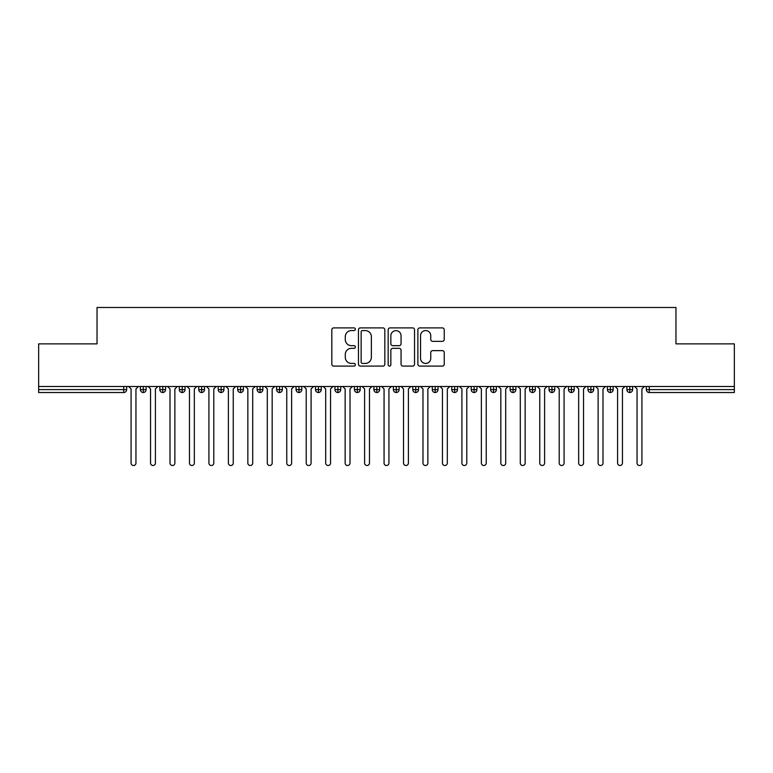 <?xml version="1.0" encoding="UTF-8"?>
<svg xmlns="http://www.w3.org/2000/svg" width="773" height="773" viewBox="0 0 773 773"><rect width="100%" height="100%" fill="white"/><g stroke="black" fill="none" stroke-linecap="round" stroke-linejoin="round"><path stroke-width="1.16" d="M355.367 329.23A1.333 1.333 0 0 0 354.024 327.897L333.733 327.897A1.913 1.913 0 0 0 331.82 329.8L331.82 364.189A1.913 1.913 0 0 0 333.733 366.093L354.024 366.093A1.333 1.333 0 0 0 355.367 364.759A1.333 1.333 0 0 0 354.024 363.426L351.406 363.426A6.116 6.116 0 0 1 345.289 357.31L345.289 354.449A6.116 6.116 0 0 1 351.406 348.333L354.024 348.333A1.333 1.333 0 0 0 355.367 347A1.333 1.333 0 0 0 354.024 345.657L351.406 345.657A6.116 6.116 0 0 1 345.289 339.55L345.289 336.68A6.116 6.116 0 0 1 351.406 330.573L354.024 330.573A1.333 1.333 0 0 0 355.367 329.23M442.32 341.357A1.913 1.913 0 0 0 444.233 339.453L444.233 329.8A1.913 1.913 0 0 0 442.32 327.897L419.787 327.897A1.913 1.913 0 0 0 417.874 329.8L417.874 364.189A1.913 1.913 0 0 0 419.787 366.093L442.32 366.093A1.913 1.913 0 0 0 444.233 364.189L444.233 352.536A1.913 1.913 0 0 0 442.32 350.623L432.677 350.623A1.913 1.913 0 0 0 430.764 352.536L430.764 358.314A5.111 5.111 0 0 1 425.662 363.426A5.111 5.111 0 0 1 420.551 358.314L420.551 335.675A5.111 5.111 0 0 1 425.662 330.573A5.111 5.111 0 0 1 430.764 335.675L430.764 339.453A1.913 1.913 0 0 0 432.677 341.357L442.32 341.357M38.65 386.5L734.35 386.5L734.35 343.879L675.969 343.879L675.969 307.49L97.031 307.49L97.031 343.879L38.65 343.879L38.65 389.611L123.738 389.611L123.738 386.5M384.828 329.8A1.913 1.913 0 0 0 382.915 327.897L360.382 327.897A1.913 1.913 0 0 0 358.469 329.8L358.469 364.189A1.913 1.913 0 0 0 360.382 366.093L382.915 366.093A1.913 1.913 0 0 0 384.828 364.189L384.828 329.8M390.085 327.897L412.618 327.897A1.913 1.913 0 0 1 414.531 329.8L414.531 364.189A1.913 1.913 0 0 1 412.618 366.093L402.975 366.093A1.913 1.913 0 0 1 401.061 364.189L401.061 350.246A1.913 1.913 0 0 0 399.158 348.333L392.752 348.333A1.913 1.913 0 0 0 390.848 350.246L390.848 364.759A1.333 1.333 0 0 1 389.505 366.093A1.333 1.333 0 0 1 388.172 364.759L388.172 329.8A1.913 1.913 0 0 1 390.085 327.897M126.656 386.5L126.656 389.611A2.918 2.918 0 0 1 123.738 392.529L38.65 392.529L38.65 389.611M734.35 386.5L734.35 392.529L649.262 392.529A2.918 2.918 0 0 1 646.344 389.611L646.344 386.5M143.295 386.5L143.295 389.611L140.377 389.611L140.377 386.5L140.377 389.611A2.918 2.918 0 0 0 143.295 392.529A2.918 2.918 0 0 0 146.116 389.611L146.116 386.5L146.116 389.611A2.918 2.918 0 0 1 143.295 392.529A2.918 2.918 0 0 1 140.377 389.611A2.918 2.918 0 0 0 143.295 392.529L143.295 389.611L146.116 389.611M123.738 392.529A2.918 2.918 0 0 0 126.656 389.611A2.918 2.918 0 0 1 123.738 392.529L123.738 389.611L126.656 389.611M162.755 386.5L162.755 389.611L159.837 389.611L159.837 386.5L159.837 389.611A2.918 2.918 0 0 0 162.755 392.529A2.918 2.918 0 0 0 165.577 389.611L165.577 386.5L165.577 389.611A2.918 2.918 0 0 1 162.755 392.529A2.918 2.918 0 0 1 159.837 389.611A2.918 2.918 0 0 0 162.755 392.529L162.755 389.611L165.577 389.611M182.215 386.5L182.215 389.611L179.297 389.611L179.297 386.5L179.297 389.611A2.918 2.918 0 0 0 182.215 392.529A2.918 2.918 0 0 0 185.037 389.611L185.037 386.5L185.037 389.611A2.918 2.918 0 0 1 182.215 392.529A2.918 2.918 0 0 1 179.297 389.611A2.918 2.918 0 0 0 182.215 392.529L182.215 389.611L185.037 389.611M201.676 386.5L201.676 392.529A2.918 2.918 0 0 1 198.758 389.611L198.758 386.5L198.758 389.611A2.918 2.918 0 0 0 201.676 392.529A2.918 2.918 0 0 0 204.497 389.611L204.497 386.5M221.136 386.5L221.136 392.529A2.918 2.918 0 0 1 218.218 389.611L218.218 386.5L218.218 389.611A2.918 2.918 0 0 0 221.136 392.529A2.918 2.918 0 0 0 223.957 389.611L223.957 386.5M240.596 392.529A2.918 2.918 0 0 1 237.678 389.611L237.678 386.5L237.678 389.611A2.918 2.918 0 0 0 240.596 392.529A2.918 2.918 0 0 0 243.418 389.611L243.418 386.5L243.418 389.611A2.918 2.918 0 0 1 240.596 392.529L240.596 389.611L243.418 389.611M260.057 392.529A2.918 2.918 0 0 1 257.138 389.611L257.138 386.5L257.138 389.611A2.918 2.918 0 0 0 260.057 392.529A2.918 2.918 0 0 0 262.878 389.611L262.878 386.5L262.878 389.611A2.918 2.918 0 0 1 260.057 392.529L260.057 389.611L262.878 389.611M279.517 386.5L279.517 389.611L276.599 389.611L276.599 386.5L276.599 389.611A2.918 2.918 0 0 0 279.517 392.529A2.918 2.918 0 0 0 282.338 389.611L282.338 386.5L282.338 389.611A2.918 2.918 0 0 1 279.517 392.529A2.918 2.918 0 0 1 276.599 389.611A2.918 2.918 0 0 0 279.517 392.529L279.517 389.611L282.338 389.611M298.977 386.5L298.977 392.529A2.918 2.918 0 0 1 296.059 389.611L296.059 386.5L296.059 389.611A2.918 2.918 0 0 0 298.977 392.529A2.918 2.918 0 0 0 301.799 389.611L301.799 386.5M318.437 386.5L318.437 392.529A2.918 2.918 0 0 1 315.519 389.611L315.519 386.5L315.519 389.611A2.918 2.918 0 0 0 318.437 392.529A2.918 2.918 0 0 0 321.259 389.611L321.259 386.5M337.898 386.5L337.898 392.529A2.918 2.918 0 0 1 334.98 389.611L334.98 386.5L334.98 389.611A2.918 2.918 0 0 0 337.898 392.529A2.918 2.918 0 0 0 340.719 389.611L340.719 386.5M357.358 386.5L357.358 389.611L354.44 389.611L354.44 386.5L354.44 389.611A2.918 2.918 0 0 0 357.358 392.529A2.918 2.918 0 0 0 360.179 389.611L360.179 386.5L360.179 389.611A2.918 2.918 0 0 1 357.358 392.529A2.918 2.918 0 0 1 354.44 389.611A2.918 2.918 0 0 0 357.358 392.529L357.358 389.611L360.179 389.611M376.818 386.5L376.818 389.611L373.9 389.611L373.9 386.5L373.9 389.611A2.918 2.918 0 0 0 376.818 392.529A2.918 2.918 0 0 0 379.64 389.611L379.64 386.5L379.64 389.611A2.918 2.918 0 0 1 376.818 392.529A2.918 2.918 0 0 1 373.9 389.611A2.918 2.918 0 0 0 376.818 392.529L376.818 389.611L379.64 389.611M396.278 386.5L396.278 389.611L393.36 389.611L393.36 386.5L393.36 389.611A2.918 2.918 0 0 0 396.278 392.529A2.918 2.918 0 0 0 399.1 389.611L399.1 386.5L399.1 389.611A2.918 2.918 0 0 1 396.278 392.529A2.918 2.918 0 0 1 393.36 389.611A2.918 2.918 0 0 0 396.278 392.529L396.278 389.611L399.1 389.611M415.739 386.5L415.739 392.529A2.918 2.918 0 0 1 412.821 389.611L412.821 386.5L412.821 389.611A2.918 2.918 0 0 0 415.739 392.529A2.918 2.918 0 0 0 418.56 389.611L418.56 386.5M435.199 386.5L435.199 392.529A2.918 2.918 0 0 1 432.281 389.611L432.281 386.5L432.281 389.611A2.918 2.918 0 0 0 435.199 392.529A2.918 2.918 0 0 0 438.02 389.611L438.02 386.5M454.659 386.5L454.659 389.611L451.741 389.611L451.741 386.5L451.741 389.611A2.918 2.918 0 0 0 454.659 392.529A2.918 2.918 0 0 0 457.481 389.611L457.481 386.5L457.481 389.611A2.918 2.918 0 0 1 454.659 392.529A2.918 2.918 0 0 1 451.741 389.611A2.918 2.918 0 0 0 454.659 392.529L454.659 389.611L457.481 389.611M474.12 386.5L474.12 392.529A2.918 2.918 0 0 1 471.201 389.611L471.201 386.5L471.201 389.611A2.918 2.918 0 0 0 474.12 392.529A2.918 2.918 0 0 0 476.941 389.611L476.941 386.5M493.58 386.5L493.58 392.529A2.918 2.918 0 0 1 490.662 389.611L490.662 386.5L490.662 389.611A2.918 2.918 0 0 0 493.58 392.529A2.918 2.918 0 0 0 496.401 389.611L496.401 386.5M513.04 386.5L513.04 392.529A2.918 2.918 0 0 1 510.122 389.611L510.122 386.5L510.122 389.611A2.918 2.918 0 0 0 513.04 392.529A2.918 2.918 0 0 0 515.862 389.611L515.862 386.5M532.5 386.5L532.5 392.529A2.918 2.918 0 0 1 529.582 389.611L529.582 386.5M535.322 386.5L535.322 389.611A2.918 2.918 0 0 1 532.5 392.529A2.918 2.918 0 0 0 535.322 389.611L529.582 389.611A2.918 2.918 0 0 0 532.5 392.529M551.961 386.5L551.961 392.529A2.918 2.918 0 0 1 549.043 389.611L549.043 386.5L549.043 389.611A2.918 2.918 0 0 0 551.961 392.529A2.918 2.918 0 0 0 554.782 389.611L554.782 386.5M571.421 386.5L571.421 392.529A2.918 2.918 0 0 1 568.503 389.611L568.503 386.5L568.503 389.611A2.918 2.918 0 0 0 571.421 392.529A2.918 2.918 0 0 0 574.242 389.611L574.242 386.5M590.881 386.5L590.881 392.529A2.918 2.918 0 0 1 587.963 389.611L587.963 386.5L587.963 389.611A2.918 2.918 0 0 0 590.881 392.529A2.918 2.918 0 0 0 593.703 389.611L593.703 386.5M610.341 386.5L610.341 392.529A2.918 2.918 0 0 1 607.423 389.611L607.423 386.5L607.423 389.611A2.918 2.918 0 0 0 610.341 392.529A2.918 2.918 0 0 0 613.163 389.611L613.163 386.5M629.802 386.5L629.802 392.529A2.918 2.918 0 0 1 626.884 389.611L626.884 386.5L626.884 389.611A2.918 2.918 0 0 0 629.802 392.529A2.918 2.918 0 0 0 632.623 389.611L632.623 386.5M240.596 386.5L240.596 389.611L237.678 389.611M260.057 386.5L260.057 389.611L257.138 389.611M362.479 330.573A1.333 1.333 0 0 0 361.146 331.907L361.146 362.083A1.333 1.333 0 0 0 362.479 363.426L365.252 363.426A6.116 6.116 0 0 0 371.359 357.31L371.359 336.68A6.116 6.116 0 0 0 365.252 330.573L362.479 330.573M401.061 335.772A5.111 5.111 0 0 0 395.96 330.66A5.111 5.111 0 0 0 390.848 335.772L390.848 343.753A1.913 1.913 0 0 0 392.752 345.657L399.158 345.657A1.913 1.913 0 0 0 401.061 343.753L401.061 335.772M131.081 463.075L131.081 388.935L131.081 463.075A2.435 2.435 0 0 0 133.516 465.51A2.435 2.435 0 0 0 135.951 463.075L135.951 388.935L135.951 463.075M138.386 386.5L135.951 388.935M131.081 388.935L128.656 386.5M150.542 463.075L150.542 388.935L150.542 463.075A2.435 2.435 0 0 0 152.977 465.51A2.435 2.435 0 0 0 155.412 463.075L155.412 388.935L155.412 463.075M170.002 463.075L170.002 388.935L170.002 463.075A2.435 2.435 0 0 0 172.437 465.51A2.435 2.435 0 0 0 174.872 463.075L174.872 388.935L174.872 463.075M189.462 463.075L189.462 388.935L189.462 463.075A2.435 2.435 0 0 0 191.897 465.51A2.435 2.435 0 0 0 194.332 463.075L194.332 388.935L194.332 463.075M208.923 463.075L208.923 388.935L208.923 463.075A2.435 2.435 0 0 0 211.358 465.51A2.435 2.435 0 0 0 213.792 463.075L213.792 388.935L213.792 463.075M157.847 386.5L155.412 388.935M150.542 388.935L148.116 386.5M177.307 386.5L174.872 388.935M170.002 388.935L167.577 386.5M196.767 386.5L194.332 388.935M189.462 388.935L187.037 386.5M216.227 386.5L213.792 388.935M208.923 388.935L206.497 386.5M228.383 463.075L228.383 388.935L228.383 463.075A2.435 2.435 0 0 0 230.818 465.51A2.435 2.435 0 0 0 233.253 463.075L233.253 388.935L233.253 463.075M235.688 386.5L233.253 388.935M228.383 388.935L225.958 386.5M247.843 463.075L247.843 388.935L247.843 463.075A2.435 2.435 0 0 0 250.278 465.51A2.435 2.435 0 0 0 252.713 463.075L252.713 388.935L252.713 463.075M267.303 463.075L267.303 388.935L267.303 463.075A2.435 2.435 0 0 0 269.738 465.51A2.435 2.435 0 0 0 272.173 463.075L272.173 388.935L272.173 463.075M286.764 463.075L286.764 388.935L286.764 463.075A2.435 2.435 0 0 0 289.199 465.51A2.435 2.435 0 0 0 291.634 463.075L291.634 388.935L291.634 463.075M255.148 386.5L252.713 388.935M247.843 388.935L245.418 386.5M274.608 386.5L272.173 388.935M267.303 388.935L264.878 386.5M294.069 386.5L291.634 388.935M286.764 388.935L284.338 386.5M306.224 463.075L306.224 388.935L306.224 463.075A2.435 2.435 0 0 0 308.659 465.51A2.435 2.435 0 0 0 311.094 463.075L311.094 388.935L311.094 463.075M313.529 386.5L311.094 388.935M306.224 388.935L303.799 386.5M325.684 463.075L325.684 388.935L325.684 463.075A2.435 2.435 0 0 0 328.119 465.51A2.435 2.435 0 0 0 330.554 463.075L330.554 388.935L330.554 463.075M332.989 386.5L330.554 388.935M325.684 388.935L323.259 386.5M345.144 463.075L345.144 388.935L345.144 463.075A2.435 2.435 0 0 0 347.579 465.51A2.435 2.435 0 0 0 350.014 463.075L350.014 388.935L350.014 463.075M352.449 386.5L350.014 388.935M345.144 388.935L342.719 386.5M364.605 463.075L364.605 388.935L364.605 463.075A2.435 2.435 0 0 0 367.04 465.51A2.435 2.435 0 0 0 369.475 463.075L369.475 388.935L369.475 463.075M371.91 386.5L369.475 388.935M364.605 388.935L362.179 386.5M384.065 463.075L384.065 388.935L384.065 463.075A2.435 2.435 0 0 0 386.5 465.51A2.435 2.435 0 0 0 388.935 463.075L388.935 388.935L388.935 463.075M391.36 386.5L388.935 388.935M384.065 388.935L381.64 386.5M403.525 463.075L403.525 388.935L403.525 463.075A2.435 2.435 0 0 0 405.96 465.51A2.435 2.435 0 0 0 408.395 463.075L408.395 388.935L408.395 463.075M410.821 386.5L408.395 388.935M403.525 388.935L401.09 386.5M422.986 463.075L422.986 388.935L422.986 463.075A2.435 2.435 0 0 0 425.421 465.51A2.435 2.435 0 0 0 427.856 463.075L427.856 388.935L427.856 463.075M430.281 386.5L427.856 388.935M422.986 388.935L420.551 386.5M442.446 463.075L442.446 388.935L442.446 463.075A2.435 2.435 0 0 0 444.881 465.51A2.435 2.435 0 0 0 447.316 463.075L447.316 388.935L447.316 463.075M449.741 386.5L447.316 388.935M442.446 388.935L440.011 386.5M461.906 463.075L461.906 388.935L461.906 463.075A2.435 2.435 0 0 0 464.341 465.51A2.435 2.435 0 0 0 466.776 463.075L466.776 388.935L466.776 463.075M469.201 386.5L466.776 388.935M461.906 388.935L459.471 386.5M481.366 463.075L481.366 388.935L481.366 463.075A2.435 2.435 0 0 0 483.801 465.51A2.435 2.435 0 0 0 486.236 463.075L486.236 388.935L486.236 463.075M488.662 386.5L486.236 388.935M481.366 388.935L478.931 386.5M500.827 463.075L500.827 388.935L500.827 463.075A2.435 2.435 0 0 0 503.262 465.51A2.435 2.435 0 0 0 505.697 463.075L505.697 388.935L505.697 463.075M508.122 386.5L505.697 388.935M500.827 388.935L498.392 386.5M520.287 463.075L520.287 388.935L520.287 463.075A2.435 2.435 0 0 0 522.722 465.51A2.435 2.435 0 0 0 525.157 463.075L525.157 388.935L525.157 463.075M527.582 386.5L525.157 388.935M520.287 388.935L517.852 386.5M539.747 463.075L539.747 388.935L539.747 463.075A2.435 2.435 0 0 0 542.182 465.51A2.435 2.435 0 0 0 544.617 463.075L544.617 388.935L544.617 463.075M547.042 386.5L544.617 388.935M539.747 388.935L537.312 386.5M559.208 463.075L559.208 388.935L559.208 463.075A2.435 2.435 0 0 0 561.642 465.51A2.435 2.435 0 0 0 564.077 463.075L564.077 388.935L564.077 463.075M566.503 386.5L564.077 388.935M559.208 388.935L556.773 386.5M578.668 463.075L578.668 388.935L578.668 463.075A2.435 2.435 0 0 0 581.103 465.51A2.435 2.435 0 0 0 583.538 463.075L583.538 388.935L583.538 463.075M585.963 386.5L583.538 388.935M578.668 388.935L576.233 386.5M598.128 463.075L598.128 388.935L598.128 463.075A2.435 2.435 0 0 0 600.563 465.51A2.435 2.435 0 0 0 602.998 463.075L602.998 388.935L602.998 463.075M605.423 386.5L602.998 388.935M598.128 388.935L595.693 386.5M617.588 463.075L617.588 388.935L617.588 463.075A2.435 2.435 0 0 0 620.023 465.51A2.435 2.435 0 0 0 622.458 463.075L622.458 388.935L622.458 463.075M624.884 386.5L622.458 388.935M617.588 388.935L615.153 386.5M637.049 463.075L637.049 388.935L637.049 463.075A2.435 2.435 0 0 0 639.484 465.51A2.435 2.435 0 0 0 641.919 463.075L641.919 388.935L641.919 463.075M644.344 386.5L641.919 388.935M637.049 388.935L634.614 386.5M649.262 386.5L649.262 389.611L734.35 389.611M649.262 389.611L649.262 392.529A2.918 2.918 0 0 1 646.344 389.611L649.262 389.611M198.758 389.611A2.918 2.918 0 0 0 201.676 392.529A2.918 2.918 0 0 0 204.497 389.611L198.758 389.611M218.218 389.611A2.918 2.918 0 0 0 221.136 392.529A2.918 2.918 0 0 0 223.957 389.611L218.218 389.611M296.059 389.611A2.918 2.918 0 0 0 298.977 392.529A2.918 2.918 0 0 0 301.799 389.611L296.059 389.611M315.519 389.611A2.918 2.918 0 0 0 318.437 392.529A2.918 2.918 0 0 0 321.259 389.611L315.519 389.611M334.98 389.611A2.918 2.918 0 0 0 337.898 392.529A2.918 2.918 0 0 0 340.719 389.611L334.98 389.611M412.821 389.611A2.918 2.918 0 0 0 415.739 392.529A2.918 2.918 0 0 0 418.56 389.611L412.821 389.611M432.281 389.611A2.918 2.918 0 0 0 435.199 392.529A2.918 2.918 0 0 0 438.02 389.611L432.281 389.611M471.201 389.611L476.941 389.611A2.918 2.918 0 0 1 474.12 392.529M490.662 389.611A2.918 2.918 0 0 0 493.58 392.529A2.918 2.918 0 0 0 496.401 389.611L490.662 389.611M510.122 389.611A2.918 2.918 0 0 0 513.04 392.529A2.918 2.918 0 0 0 515.862 389.611L510.122 389.611M549.043 389.611L554.782 389.611A2.918 2.918 0 0 1 551.961 392.529M568.503 389.611L574.242 389.611A2.918 2.918 0 0 1 571.421 392.529M587.963 389.611A2.918 2.918 0 0 0 590.881 392.529A2.918 2.918 0 0 0 593.703 389.611L587.963 389.611M607.423 389.611A2.918 2.918 0 0 0 610.341 392.529A2.918 2.918 0 0 0 613.163 389.611L607.423 389.611M626.884 389.611A2.918 2.918 0 0 0 629.802 392.529A2.918 2.918 0 0 0 632.623 389.611L626.884 389.611"/></g></svg>
